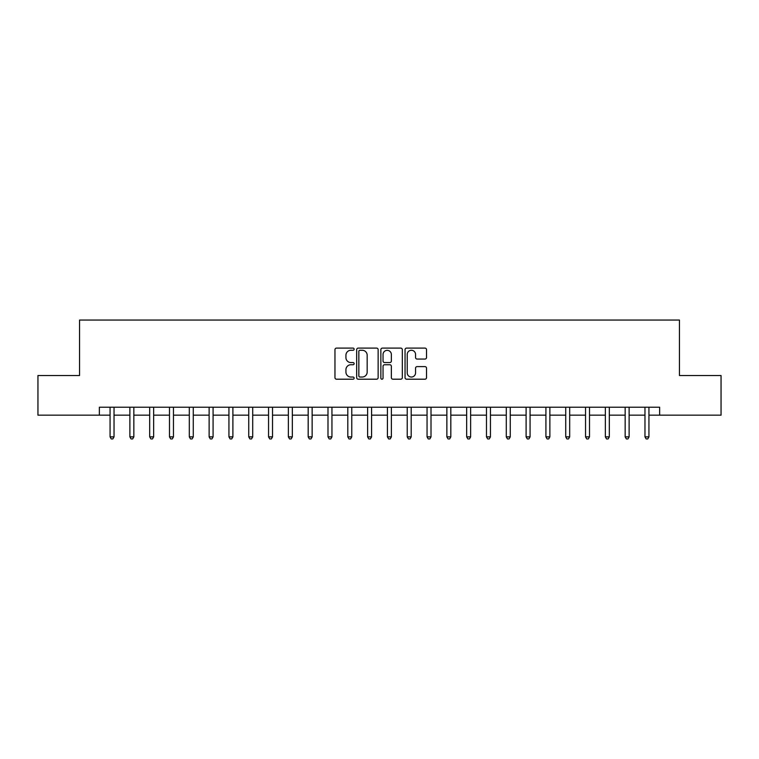<?xml version="1.0" encoding="UTF-8"?>
<svg xmlns="http://www.w3.org/2000/svg" width="759" height="759" viewBox="0 0 759 759"><rect width="100%" height="100%" fill="white"/><g stroke="black" fill="none" stroke-linecap="round" stroke-linejoin="round"><path stroke-width="1.14" d="M354.14 349.187A1.091 1.091 0 0 0 353.049 348.096L336.522 348.096A1.556 1.556 0 0 0 334.966 349.652L334.966 377.65A1.556 1.556 0 0 0 336.522 379.206L353.049 379.206A1.091 1.091 0 0 0 354.14 378.115A1.091 1.091 0 0 0 353.049 377.033L350.914 377.033A4.981 4.981 0 0 1 345.933 372.052L345.933 369.718A4.981 4.981 0 0 1 350.914 364.737L353.049 364.737A1.091 1.091 0 0 0 354.14 363.646A1.091 1.091 0 0 0 353.049 362.565L350.914 362.565A4.981 4.981 0 0 1 345.933 357.584L345.933 355.25A4.981 4.981 0 0 1 350.914 350.269L353.049 350.269A1.091 1.091 0 0 0 354.14 349.187M424.964 359.064A1.556 1.556 0 0 0 426.52 357.508L426.52 349.652A1.556 1.556 0 0 0 424.964 348.096L406.606 348.096A1.556 1.556 0 0 0 405.05 349.652L405.05 377.65A1.556 1.556 0 0 0 406.606 379.206L424.964 379.206A1.556 1.556 0 0 0 426.52 377.65L426.52 368.162A1.556 1.556 0 0 0 424.964 366.606L417.108 366.606A1.556 1.556 0 0 0 415.553 368.162L415.553 372.868A4.165 4.165 0 0 1 411.387 377.033A4.165 4.165 0 0 1 407.232 372.868L407.232 354.434A4.165 4.165 0 0 1 411.387 350.269A4.165 4.165 0 0 1 415.553 354.434L415.553 357.508A1.556 1.556 0 0 0 417.108 359.064L424.964 359.064M99.363 415.164L37.95 415.164L37.95 375.534L79.553 375.534L79.553 320.061L679.447 320.061L679.447 375.534L721.05 375.534L721.05 415.164L659.637 415.164L659.637 407.232L99.363 407.232L99.363 415.164L110.064 415.164M378.143 349.652A1.556 1.556 0 0 0 376.587 348.096L358.229 348.096A1.556 1.556 0 0 0 356.673 349.652L356.673 377.65A1.556 1.556 0 0 0 358.229 379.206L376.587 379.206A1.556 1.556 0 0 0 378.143 377.65L378.143 349.652M382.413 348.096L400.771 348.096A1.556 1.556 0 0 1 402.327 349.652L402.327 377.65A1.556 1.556 0 0 1 400.771 379.206L392.915 379.206A1.556 1.556 0 0 1 391.359 377.65L391.359 366.293A1.556 1.556 0 0 0 389.803 364.737L384.595 364.737A1.556 1.556 0 0 0 383.039 366.293L383.039 378.115A1.091 1.091 0 0 1 381.948 379.206A1.091 1.091 0 0 1 380.857 378.115L380.857 349.652A1.556 1.556 0 0 1 382.413 348.096M114.03 415.164L129.874 415.164M133.84 415.164L149.684 415.164M153.65 415.164L169.494 415.164M173.46 415.164L189.314 415.164M193.27 415.164L209.123 415.164M213.08 415.164L228.933 415.164M232.899 415.164L248.743 415.164M252.709 415.164L268.553 415.164M272.519 415.164L288.363 415.164M292.329 415.164L308.182 415.164M312.139 415.164L327.992 415.164M331.949 415.164L347.802 415.164M351.768 415.164L367.612 415.164M371.578 415.164L387.422 415.164M391.388 415.164L407.232 415.164M411.198 415.164L427.051 415.164M431.008 415.164L446.861 415.164M450.818 415.164L466.671 415.164M470.637 415.164L486.481 415.164M490.447 415.164L506.291 415.164M510.257 415.164L526.101 415.164M530.067 415.164L545.92 415.164M549.877 415.164L565.73 415.164M569.686 415.164L585.54 415.164M589.506 415.164L605.35 415.164M609.316 415.164L625.16 415.164M629.126 415.164L644.97 415.164M648.936 415.164L659.637 415.164M359.937 350.269A1.091 1.091 0 0 0 358.846 351.36L358.846 375.942A1.091 1.091 0 0 0 359.937 377.033L362.195 377.033A4.981 4.981 0 0 0 367.176 372.052L367.176 355.25A4.981 4.981 0 0 0 362.195 350.269L359.937 350.269M391.359 354.51A4.165 4.165 0 0 0 387.204 350.345A4.165 4.165 0 0 0 383.039 354.51L383.039 361.009A1.556 1.556 0 0 0 384.595 362.565L389.803 362.565A1.556 1.556 0 0 0 391.359 361.009L391.359 354.51M114.22 407.232L114.144 407.441A1.584 1.584 0 0 0 114.03 408.029L114.03 436.871L110.064 436.871L110.064 408.029A1.584 1.584 0 0 0 109.951 407.441L109.865 407.232M114.03 436.871L112.835 438.939L111.25 438.939L110.064 436.871M134.03 407.232L133.954 407.441A1.584 1.584 0 0 0 133.84 408.029L133.84 436.871L129.874 436.871L129.874 408.029A1.584 1.584 0 0 0 129.761 407.441L129.685 407.232M133.84 436.871L132.645 438.939L131.06 438.939L129.874 436.871M153.84 407.232L153.764 407.441A1.584 1.584 0 0 0 153.65 408.029L153.65 436.871L149.684 436.871L149.684 408.029A1.584 1.584 0 0 0 149.57 407.441L149.495 407.232M153.65 436.871L152.464 438.939L150.88 438.939L149.684 436.871M173.659 407.232L173.574 407.441A1.584 1.584 0 0 0 173.46 408.029L173.46 436.871L169.494 436.871L169.494 408.029A1.584 1.584 0 0 0 169.38 407.441L169.304 407.232M173.46 436.871L172.274 438.939L170.69 438.939L169.494 436.871M193.469 407.232L193.384 407.441A1.584 1.584 0 0 0 193.27 408.029L193.27 436.871L189.314 436.871L189.314 408.029A1.584 1.584 0 0 0 189.2 407.441L189.114 407.232M193.27 436.871L192.084 438.939L190.5 438.939L189.314 436.871M213.279 407.232L213.194 407.441A1.584 1.584 0 0 0 213.08 408.029L213.08 436.871L209.123 436.871L209.123 408.029A1.584 1.584 0 0 0 209.01 407.441L208.924 407.232M213.08 436.871L211.894 438.939L210.309 438.939L209.123 436.871M233.089 407.232L233.013 407.441A1.584 1.584 0 0 0 232.899 408.029L232.899 436.871L228.933 436.871L228.933 408.029A1.584 1.584 0 0 0 228.82 407.441L228.734 407.232M232.899 436.871L231.704 438.939L230.119 438.939L228.933 436.871M252.899 407.232L252.823 407.441A1.584 1.584 0 0 0 252.709 408.029L252.709 436.871L248.743 436.871L248.743 408.029A1.584 1.584 0 0 0 248.629 407.441L248.554 407.232M252.709 436.871L251.514 438.939L249.929 438.939L248.743 436.871M272.709 407.232L272.633 407.441A1.584 1.584 0 0 0 272.519 408.029L272.519 436.871L268.553 436.871L268.553 408.029A1.584 1.584 0 0 0 268.439 407.441L268.363 407.232M272.519 436.871L271.333 438.939L269.749 438.939L268.553 436.871M292.528 407.232L292.443 407.441A1.584 1.584 0 0 0 292.329 408.029L292.329 436.871L288.363 436.871L288.363 408.029A1.584 1.584 0 0 0 288.249 407.441L288.173 407.232M292.329 436.871L291.143 438.939L289.558 438.939L288.363 436.871M312.338 407.232L312.253 407.441A1.584 1.584 0 0 0 312.139 408.029L312.139 436.871L308.182 436.871L308.182 408.029A1.584 1.584 0 0 0 308.069 407.441L307.983 407.232M312.139 436.871L310.953 438.939L309.368 438.939L308.182 436.871M332.148 407.232L332.062 407.441A1.584 1.584 0 0 0 331.949 408.029L331.949 436.871L327.992 436.871L327.992 408.029A1.584 1.584 0 0 0 327.879 407.441L327.793 407.232M331.949 436.871L330.763 438.939L329.178 438.939L327.992 436.871M351.958 407.232L351.882 407.441A1.584 1.584 0 0 0 351.768 408.029L351.768 436.871L347.802 436.871L347.802 408.029A1.584 1.584 0 0 0 347.688 407.441L347.603 407.232M351.768 436.871L350.573 438.939L348.988 438.939L347.802 436.871M371.768 407.232L371.692 407.441A1.584 1.584 0 0 0 371.578 408.029L371.578 436.871L367.612 436.871L367.612 408.029A1.584 1.584 0 0 0 367.498 407.441L367.422 407.232M371.578 436.871L370.383 438.939L368.798 438.939L367.612 436.871M391.578 407.232L391.502 407.441A1.584 1.584 0 0 0 391.388 408.029L391.388 436.871L387.422 436.871L387.422 408.029A1.584 1.584 0 0 0 387.308 407.441L387.232 407.232M391.388 436.871L390.202 438.939L388.617 438.939L387.422 436.871M411.397 407.232L411.312 407.441A1.584 1.584 0 0 0 411.198 408.029L411.198 436.871L407.232 436.871L407.232 408.029A1.584 1.584 0 0 0 407.118 407.441L407.042 407.232M411.198 436.871L410.012 438.939L408.427 438.939L407.232 436.871M431.207 407.232L431.121 407.441A1.584 1.584 0 0 0 431.008 408.029L431.008 436.871L427.051 436.871L427.051 408.029A1.584 1.584 0 0 0 426.938 407.441L426.852 407.232M431.008 436.871L429.822 438.939L428.237 438.939L427.051 436.871M451.017 407.232L450.931 407.441A1.584 1.584 0 0 0 450.818 408.029L450.818 436.871L446.861 436.871L446.861 408.029A1.584 1.584 0 0 0 446.747 407.441L446.662 407.232M450.818 436.871L449.632 438.939L448.047 438.939L446.861 436.871M470.827 407.232L470.751 407.441A1.584 1.584 0 0 0 470.637 408.029L470.637 436.871L466.671 436.871L466.671 408.029A1.584 1.584 0 0 0 466.557 407.441L466.472 407.232M470.637 436.871L469.442 438.939L467.857 438.939L466.671 436.871M490.637 407.232L490.561 407.441A1.584 1.584 0 0 0 490.447 408.029L490.447 436.871L486.481 436.871L486.481 408.029A1.584 1.584 0 0 0 486.367 407.441L486.291 407.232M490.447 436.871L489.251 438.939L487.667 438.939L486.481 436.871M510.446 407.232L510.371 407.441A1.584 1.584 0 0 0 510.257 408.029L510.257 436.871L506.291 436.871L506.291 408.029A1.584 1.584 0 0 0 506.177 407.441L506.101 407.232M510.257 436.871L509.071 438.939L507.486 438.939L506.291 436.871M530.266 407.232L530.18 407.441A1.584 1.584 0 0 0 530.067 408.029L530.067 436.871L526.101 436.871L526.101 408.029A1.584 1.584 0 0 0 525.987 407.441L525.911 407.232M530.067 436.871L528.881 438.939L527.296 438.939L526.101 436.871M550.076 407.232L549.99 407.441A1.584 1.584 0 0 0 549.877 408.029L549.877 436.871L545.92 436.871L545.92 408.029A1.584 1.584 0 0 0 545.806 407.441L545.721 407.232M549.877 436.871L548.691 438.939L547.106 438.939L545.92 436.871M569.886 407.232L569.8 407.441A1.584 1.584 0 0 0 569.686 408.029L569.686 436.871L565.73 436.871L565.73 408.029A1.584 1.584 0 0 0 565.616 407.441L565.531 407.232M569.686 436.871L568.5 438.939L566.916 438.939L565.73 436.871M589.696 407.232L589.62 407.441A1.584 1.584 0 0 0 589.506 408.029L589.506 436.871L585.54 436.871L585.54 408.029A1.584 1.584 0 0 0 585.426 407.441L585.341 407.232M589.506 436.871L588.31 438.939L586.726 438.939L585.54 436.871M609.505 407.232L609.43 407.441A1.584 1.584 0 0 0 609.316 408.029L609.316 436.871L605.35 436.871L605.35 408.029A1.584 1.584 0 0 0 605.236 407.441L605.16 407.232M609.316 436.871L608.12 438.939L606.536 438.939L605.35 436.871M629.315 407.232L629.239 407.441A1.584 1.584 0 0 0 629.126 408.029L629.126 436.871L625.16 436.871L625.16 408.029A1.584 1.584 0 0 0 625.046 407.441L624.97 407.232M629.126 436.871L627.94 438.939L626.355 438.939L625.16 436.871M649.135 407.232L649.049 407.441A1.584 1.584 0 0 0 648.936 408.029L648.936 436.871L644.97 436.871L644.97 408.029A1.584 1.584 0 0 0 644.856 407.441L644.78 407.232M648.936 436.871L647.75 438.939L646.165 438.939L644.97 436.871"/></g></svg>
